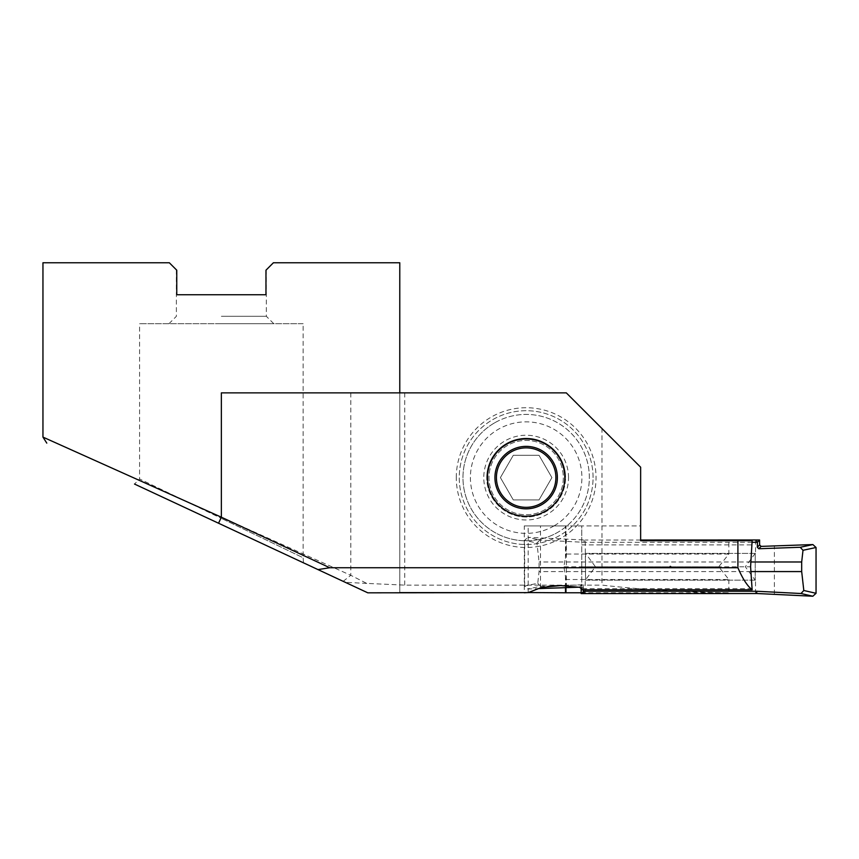 <?xml version="1.0" encoding="UTF-8"?>
<svg xmlns="http://www.w3.org/2000/svg" width="859" height="859" viewBox="0 0 859 859"><rect width="100%" height="100%" fill="white"/><g stroke="black" fill="none" stroke-linecap="round" stroke-linejoin="round"><path stroke-width="0.64" stroke-dasharray="4.29 3.22" d="M494.559 422.886A63.19 63.19 0 0 0 471.43 509.204A63.19 63.19 0 0 0 557.749 532.333A63.19 63.19 0 0 1 471.43 509.204A63.19 63.19 0 0 1 494.559 422.886A63.19 63.19 0 0 1 580.877 446.014A63.19 63.19 0 0 1 557.749 532.333A63.19 63.19 0 0 0 580.877 446.014A63.19 63.19 0 0 0 494.559 422.886M544.735 509.795A37.173 37.173 0 0 1 493.968 496.191A37.173 37.173 0 0 1 507.572 445.413A37.173 37.173 0 0 1 558.339 459.017A37.173 37.173 0 0 1 544.735 509.795A37.173 37.173 0 0 1 493.968 496.191A37.173 37.173 0 0 1 507.572 445.413A37.173 37.173 0 0 1 558.339 459.017A37.173 37.173 0 0 1 544.735 509.795M539.033 499.906L551.908 477.604L539.033 455.302L513.274 455.302L500.4 477.604L513.274 499.906L539.033 499.906L551.908 477.604L539.033 455.302L513.274 455.302L500.4 477.604L513.274 499.906L539.033 499.906M303.474 562.828L218.551 523.228L303.474 562.828L303.141 557.759L221.364 518.374L303.141 557.759L303.141 323.725L139.588 323.725L303.141 323.725M367.813 592.828L134.519 484.046L139.588 478.978L221.364 518.374L139.588 478.978L139.588 323.725M568.529 477.604A42.37 42.37 0 0 0 526.159 435.234A42.37 42.37 0 0 0 483.778 477.604A42.37 42.37 0 0 0 526.159 519.974A42.37 42.37 0 0 0 568.529 477.604M565.555 477.604A39.396 39.396 0 0 0 526.159 438.208A39.396 39.396 0 0 0 486.752 477.604A39.396 39.396 0 0 1 526.159 438.208A39.396 39.396 0 0 1 565.555 477.604A39.396 39.396 0 0 0 526.159 438.208A39.396 39.396 0 0 0 486.752 477.604A39.396 39.396 0 0 1 526.159 438.208A39.396 39.396 0 0 1 565.555 477.604A39.396 39.396 0 0 1 526.159 517A39.396 39.396 0 0 1 486.752 477.604A39.396 39.396 0 0 0 526.159 517A39.396 39.396 0 0 0 565.555 477.604A39.396 39.396 0 0 1 526.159 517A39.396 39.396 0 0 1 486.752 477.604A39.396 39.396 0 0 0 526.159 517A39.396 39.396 0 0 0 565.555 477.604M456.279 477.604A69.88 69.88 0 0 1 526.159 407.724A69.88 69.88 0 0 1 596.039 477.604A69.88 69.88 0 0 1 526.159 547.484A69.88 69.88 0 0 1 456.279 477.604M593.064 477.604A66.905 66.905 0 0 0 526.159 410.699A66.905 66.905 0 0 0 459.254 477.604A66.905 66.905 0 0 0 526.159 544.509A66.905 66.905 0 0 0 593.064 477.604A66.905 66.905 0 0 0 526.159 410.699A66.905 66.905 0 0 0 459.254 477.604A66.905 66.905 0 0 0 526.159 544.509A66.905 66.905 0 0 0 593.064 477.604M557.373 477.604A31.225 31.225 0 0 0 526.159 446.379A31.225 31.225 0 0 0 494.934 477.604A31.225 31.225 0 0 0 526.159 508.829A31.225 31.225 0 0 0 557.373 477.604M399.779 262.768L273.398 262.768L265.968 270.198L265.968 294.734L176.761 294.734L221.364 294.734L176.761 294.734L176.761 270.198L176.761 294.734L176.761 270.198L169.33 262.768L42.95 262.768M221.364 316.295L266.344 316.295L221.364 316.295M343.16 581.339L350.805 575.305L42.95 437.102M565.974 587.556L565.974 579.524L728.861 579.524L718.725 566.779L728.861 554.034L728.861 540.73L640.642 540.73L640.642 467.199L566.296 392.864L399.779 392.864L399.779 592.624L399.779 392.864L566.296 392.864L221.364 392.864M524.291 525.923L565.974 525.923L524.291 525.923L524.291 592.624M728.861 554.034L565.974 554.034L565.974 525.923M752.14 540.73L640.642 540.73L640.642 467.199L566.296 392.864L640.642 467.199L640.642 525.923L528.188 525.923L581.768 525.923L581.768 544.885L752.14 544.885M528.188 592.624L528.188 525.923M728.861 579.524L728.861 592.785C686.309 592.42 644.025 589.865 601.976 585.119L601.976 428.544M581.768 588.372L581.768 525.923L640.642 525.923L640.642 540.73L728.861 540.73M581.768 589.811L581.768 544.885M752.14 588.673L581.768 588.673M350.805 392.864L350.805 575.305L366.718 583.401L404.729 585.119L601.976 585.119M581.156 592.785L728.861 592.785M565.974 579.524L563.901 566.779L565.974 554.034M528.65 592.56L527.029 592.624M366.718 583.401L345.307 582.338M581.768 566.779L750.594 566.779M265.968 270.198L265.968 294.734L221.364 294.734L265.968 294.734L265.968 270.198M221.364 323.725L273.774 323.725L221.364 323.725M718.725 566.779L563.901 566.779M580.652 587.545L579.653 587.169L581.93 584.807L583.433 586.321L581.672 588.147M755.512 540.021L755.512 553.4L585.559 553.4L595.437 566.779L585.237 580.158L585.237 593.537M755.201 553.4L745.311 566.779L755.201 580.158L755.201 553.4M755.512 593.537L755.512 580.158L585.559 580.158L585.237 540.021L527.909 537.326L539.763 540.043L536.939 543.071L524.699 540.257L527.909 537.326M539.431 588.565L527.866 588.995L524.699 586.063L537.755 583.261L539.065 571.579L539.065 561.979L536.939 543.071M537.755 583.261L540.526 586.278L527.866 588.995M581.983 584.807L560.487 585.57M551.983 585.87L540.526 586.278M583.368 589.811L583.433 586.321M750.938 571.579L539.065 571.579M752.14 542.308L584.013 542.308L539.763 540.043M750.938 561.979L539.065 561.979M584.013 542.308L584.066 540.053M524.699 586.063L524.699 540.257M755.512 553.4L585.237 553.4M755.512 580.158L585.237 580.158M640.642 540.021L585.237 540.021M585.559 579.438L585.559 554.119M755.201 554.119L755.201 579.438M671.115 566.779A0.741 0.741 0 0 1 670.374 567.52A0.741 0.741 0 0 1 669.633 566.779A0.741 0.741 0 0 1 670.374 566.038A0.741 0.741 0 0 1 671.115 566.779A0.741 0.741 0 0 1 670.374 567.52A0.741 0.741 0 0 1 669.633 566.779A0.741 0.741 0 0 1 670.374 566.038A0.741 0.741 0 0 1 671.115 566.779M554.034 525.891A55.749 55.749 0 0 1 477.872 505.479A55.749 55.749 0 0 1 498.274 429.317A55.749 55.749 0 0 1 574.435 449.729A55.749 55.749 0 0 1 554.034 525.891M404.729 392.864L404.729 585.119M540.515 587.889L540.515 525.923M565.49 558.339L565.49 525.923M565.49 587.567L565.49 575.219M774.378 594.192L774.378 546.023M566.371 587.535L566.371 539.366M168.955 323.725L176.385 316.295L176.385 269.823M266.344 269.823L266.344 316.295L273.774 323.725"/><path stroke-width="1.29" d="M511.288 451.855A29.732 29.732 0 0 0 500.4 492.475A29.732 29.732 0 0 0 541.02 503.353A29.732 29.732 0 0 0 551.908 462.733A29.732 29.732 0 0 0 511.288 451.855M399.779 392.864L399.779 262.768L273.398 262.768L265.968 270.198L265.968 294.734L176.761 294.734L176.761 270.198L169.33 262.768L42.95 262.768L42.95 437.102L221.364 517.204L221.364 392.864L566.296 392.864L640.642 467.199L640.642 540.73L737.902 540.73L737.902 567.735L329.738 567.735L318.002 569.603L134.519 484.046M564.814 477.604A38.655 38.655 0 0 0 526.159 438.949A38.655 38.655 0 0 0 487.493 477.604A38.655 38.655 0 0 0 526.159 516.259A38.655 38.655 0 0 0 564.814 477.604M494.934 477.604A31.225 31.225 0 0 1 526.159 446.379A31.225 31.225 0 0 1 557.373 477.604A31.225 31.225 0 0 1 526.159 508.829A31.225 31.225 0 0 1 494.934 477.604M218.551 523.228L221.364 517.204L329.738 567.735M524.291 592.624L367.813 592.828L318.002 569.603M737.902 567.735C742.573 578.612 747.319 585.967 752.14 589.811L581.768 589.811L581.768 588.372L580.179 587.373L560.948 585.57L541.728 587.373L528.188 592.624L399.779 592.624M737.902 540.73L752.14 540.73L750.594 566.779L752.14 589.811M581.156 592.785L565.974 592.785L565.974 587.556M565.974 592.785L528.65 592.56M527.029 592.624L524.291 592.785M581.156 593.58L584.013 591.25L756.736 591.25L756.682 593.505L755.512 593.537L581.156 593.58L581.156 588.683L579.653 587.169L539.431 588.565M758.819 548.751L757.316 547.237L759.592 544.874L761.095 546.388L758.819 548.751L800.223 547.28L812.882 544.563L761.095 546.388M756.682 593.505L812.839 596.232L800.996 593.515L803.809 590.487L801.683 571.579L750.938 571.579M560.487 585.57L551.983 585.87M583.336 591.293L583.368 589.811M756.736 591.25L800.996 593.515M801.683 571.579L801.683 561.979L750.938 561.979M801.683 561.979L803.004 550.297L800.223 547.28M759.592 544.874L759.592 539.978L757.413 542.265L757.316 547.237M757.413 542.265L752.14 542.308M584.013 591.25L584.066 593.505M759.592 539.978L640.642 540.021M756.736 542.308L756.682 540.053M803.809 590.487L816.05 593.301L816.05 547.494L803.004 550.297M816.05 593.301L812.839 596.232M812.882 544.563L816.05 547.494M565.49 592.753L565.49 587.567M581.672 588.147L581.156 588.683M42.95 437.102L46.783 443.115"/></g></svg>
